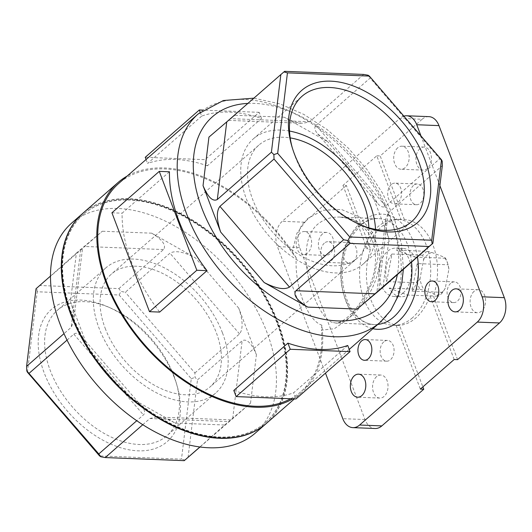 <?xml version="1.0" encoding="UTF-8"?>
<svg xmlns="http://www.w3.org/2000/svg" width="532" height="532" viewBox="0 0 532 532"><rect width="100%" height="100%" fill="white"/><g stroke="black" fill="none" stroke-linecap="round" stroke-linejoin="round"><path stroke-width="0.4" stroke-dasharray="2.66 2" d="M290.705 398.747A138.34 86.663 48.8 0 0 300.859 391.712A138.34 86.663 48.8 0 0 321.441 330.166L334.329 328.723L348.513 318.861L362.492 302.03L373.444 280.457L378.132 256.617L373.69 234.02L360.137 217.342L341.358 209.442L323.21 210.246L307.609 218.512L296.929 233.235L291.988 252.633A138.34 86.663 48.8 0 0 118.689 183.474M169.449 171.776L122.107 213.192A138.34 86.663 48.8 0 0 159.667 312.078M347.728 345.474L293.631 392.802L295.965 398.953M233.801 390.455A138.34 86.663 48.8 0 0 293.631 392.802M200.198 112.245L201.668 116.122A138.34 86.663 -131.2 0 1 261.498 118.47L207.4 165.798L205.059 159.653L145.229 157.306M201.668 116.122L147.57 163.45A138.34 86.663 -131.2 0 1 207.4 165.798M427.196 251.323A24.206 16.233 -87.8 0 0 422.727 255.234L423.618 259.596L420.014 278.562A21.905 14.683 -87.8 0 0 424.536 290.465L437.158 295.233L438.308 296.244A24.206 16.233 -87.8 0 0 442.777 292.334L445.304 288.111L448.908 269.145L448.017 264.783A24.206 16.233 -87.8 0 0 447.811 263.998A24.206 16.233 -87.8 0 0 445.537 258.246L444.386 257.235L431.765 252.467L427.196 251.323L396.426 250.113L414.767 257.042A24.206 16.233 -87.8 0 0 402.93 248.384A24.206 16.233 -87.8 0 0 396.426 250.113M448.908 269.145A21.905 14.683 -87.8 0 0 448.09 264.996A21.905 14.683 -87.8 0 0 444.386 257.235M445.537 258.246L414.767 257.042M442.777 292.334L412.007 291.13L417.248 263.573L448.017 264.783M422.727 255.234L391.958 254.023L386.717 281.581L417.487 282.785A24.206 16.233 -87.8 0 0 419.967 289.322L389.198 288.111A24.206 16.233 -87.8 0 0 401.035 296.77A24.206 16.233 -87.8 0 0 407.539 295.041L438.308 296.244M420.014 278.562L417.487 282.785M437.158 295.233A21.905 14.683 -87.8 0 0 445.304 288.111M391.958 254.023A24.206 16.233 -87.8 0 0 386.717 281.581M431.765 252.467A21.905 14.683 -87.8 0 0 423.618 259.596M118.889 288.61L163.524 249.561C166.496 245.338 162.566 239.879 151.726 233.176L195.271 257.741C183.613 251.749 175.174 250.233 169.954 253.185L125.319 292.234L120.93 291.443L118.889 288.61L39.86 285.504L102.31 231.234L76.389 253.072L70.483 301.617C73.163 308.959 74.221 315.536 73.655 321.341L71.235 327.306L64 333.637M194.905 372.965L239.54 333.916C243.184 329.135 242.938 320.57 238.788 308.221L256.417 354.625C251.456 342.994 246.695 338.379 242.14 340.766L197.505 379.815L195.038 377.414L194.905 372.965L125.319 292.234M332.3 322.359C315.509 317.584 291.736 246.496 317.458 224.451C323.709 219.211 331.237 216.75 340.041 217.076L340.041 217.076C364.566 216.936 386.013 243.337 378.119 271.546C371.875 298.918 348.147 324.374 335.885 323.05L332.3 322.359M292.886 398.834A139.49 87.388 48.8 0 0 301.624 392.583A139.49 87.388 48.8 0 0 321.807 325.138C307.363 320.457 294.455 286.362 296.238 257.84L291.988 252.633M321.807 325.138L321.441 330.166M378.784 290.598L388.22 212.973L385.8 218.945C385.234 224.75 386.292 231.327 388.972 238.668L371.343 192.265L377.54 203.35C380.732 206.921 383.426 207.852 385.62 206.123L316.028 125.392C314.026 127.341 314.578 130.18 317.69 133.918L327.825 141.778L284.274 117.213C291.037 120.917 297.308 122.952 303.087 123.304L309.597 121.768L230.575 118.663L228.674 120.385L234.858 115.271L208.936 137.11M200.005 447L250.519 403.17L224.597 425.008L199.886 446.986M142.775 424.709L149.858 418.518L156.368 416.975C162.147 417.334 168.418 419.362 175.181 423.066L131.63 398.501L141.765 406.368C144.877 410.106 145.429 412.945 143.427 414.887L136.764 420.719M67.045 340.101L73.835 334.163C76.029 332.433 78.723 333.358 81.915 336.936L88.113 348.021L70.483 301.617M50.487 276.088L76.389 253.072M322.365 234.04A11.531 7.727 -87.8 0 0 318.575 246.855A11.531 7.727 -87.8 0 0 325.664 255.446A11.531 7.727 -87.8 0 0 333.843 244.235A11.531 7.727 -87.8 0 0 326.568 232.411A11.531 7.727 -87.8 0 0 322.365 234.04M383.732 341.896A10.374 6.956 -87.8 0 0 380.327 353.428A10.374 6.956 -87.8 0 0 386.704 361.168A10.374 6.956 -87.8 0 0 394.066 351.073A10.374 6.956 -87.8 0 0 387.522 340.433A10.374 6.956 -87.8 0 0 383.732 341.896M376.543 376.669A11.531 7.727 -87.8 0 0 372.759 389.484A11.531 7.727 -87.8 0 0 379.848 398.082A11.531 7.727 -87.8 0 0 388.021 386.864A11.531 7.727 -87.8 0 0 380.752 375.04A11.531 7.727 -87.8 0 0 376.543 376.669M346.551 244.022A10.374 6.956 -87.8 0 0 343.147 255.553A10.374 6.956 -87.8 0 0 349.524 263.287A10.374 6.956 -87.8 0 0 356.886 253.192A10.374 6.956 -87.8 0 0 350.342 242.552A10.374 6.956 -87.8 0 0 346.551 244.022M457.58 359.639L433.394 295.965A53.027 35.551 92.2 0 0 404.387 219.603L400.968 219.47L376.782 155.803L342.967 185.382L346.385 185.515L370.571 249.182A53.027 35.551 92.2 0 0 399.579 325.551L422.874 386.87M346.385 185.515L304.457 222.196A18.447 12.369 -87.8 0 0 299.642 247.486L365.005 419.542A18.447 12.369 -87.8 0 0 375.1 428.506M72.046 314.332A138.34 86.663 48.8 0 0 163.011 419.475A138.34 86.663 48.8 0 0 265.694 422.474A138.34 86.663 48.8 0 0 239.839 261.298A138.34 86.663 48.8 0 0 83.524 214.243A138.34 86.663 48.8 0 0 72.046 314.332M71.707 314.631A138.34 86.663 48.8 0 0 162.679 419.768A138.34 86.663 48.8 0 0 265.355 422.774A138.34 86.663 48.8 0 0 239.5 261.591A138.34 86.663 48.8 0 0 83.185 214.536A138.34 86.663 48.8 0 0 71.707 314.631M413.49 185.462A10.374 6.956 -87.8 0 0 410.086 196.993A10.374 6.956 -87.8 0 0 416.463 204.727A10.374 6.956 -87.8 0 0 423.824 194.632A10.374 6.956 -87.8 0 0 417.281 183.992A10.374 6.956 -87.8 0 0 413.49 185.462M474.092 291.337A11.531 7.727 -87.8 0 0 470.301 304.144A11.531 7.727 -87.8 0 0 477.397 312.743A11.531 7.727 -87.8 0 0 485.57 301.524A11.531 7.727 -87.8 0 0 478.301 289.707A11.531 7.727 -87.8 0 0 474.092 291.337M450.671 283.337A10.374 6.956 -87.8 0 0 447.266 294.868A10.374 6.956 -87.8 0 0 453.643 302.608A10.374 6.956 -87.8 0 0 461.005 292.514A10.374 6.956 -87.8 0 0 454.461 281.874A10.374 6.956 -87.8 0 0 450.671 283.337M419.908 148.701A11.531 7.727 -87.8 0 0 416.124 161.515A11.531 7.727 -87.8 0 0 423.213 170.114A11.531 7.727 -87.8 0 0 431.392 158.895A11.531 7.727 -87.8 0 0 424.117 147.071A11.531 7.727 -87.8 0 0 419.908 148.701M404.387 219.603L380.2 155.936L422.129 119.254L399.911 118.383L282.233 221.325A18.447 12.369 -87.8 0 0 277.425 246.615L325.484 373.132M428.865 116.641A18.447 12.369 -87.8 0 0 422.129 119.254M255.293 433.108A139.49 87.388 48.8 0 0 229.226 270.582A139.49 87.388 48.8 0 0 71.607 223.134M266.286 423.492A139.49 87.388 48.8 0 0 240.045 261.119A139.49 87.388 48.8 0 0 82.6 213.525M391.273 184.591A10.374 6.956 -87.8 0 0 387.861 196.122A10.374 6.956 -87.8 0 0 394.245 203.856A10.374 6.956 -87.8 0 0 401.6 193.761A10.374 6.956 -87.8 0 0 395.057 183.121A10.374 6.956 -87.8 0 0 391.273 184.591M324.334 243.151A10.374 6.956 -87.8 0 0 320.922 254.682A10.374 6.956 -87.8 0 0 327.306 262.416A10.374 6.956 -87.8 0 0 334.661 252.321A10.374 6.956 -87.8 0 0 328.118 241.681A10.374 6.956 -87.8 0 0 324.334 243.151M439.891 185.681L421.025 136.026M403.874 116.129A18.447 12.369 -87.8 0 0 399.911 118.383M397.69 147.83A11.531 7.727 -87.8 0 0 393.899 160.644A11.531 7.727 -87.8 0 0 400.995 169.243A11.531 7.727 -87.8 0 0 409.168 158.024A11.531 7.727 -87.8 0 0 401.899 146.2A11.531 7.727 -87.8 0 0 397.69 147.83M300.141 233.169A11.531 7.727 -87.8 0 0 296.357 245.977A11.531 7.727 -87.8 0 0 303.446 254.575A11.531 7.727 -87.8 0 0 311.619 243.363A11.531 7.727 -87.8 0 0 304.351 231.54A11.531 7.727 -87.8 0 0 300.141 233.169M174.496 378.013A87.873 55.049 -131.2 0 1 177.076 385.667A87.873 55.049 -131.2 0 1 124.415 448.802A87.873 55.049 -131.2 0 1 38.65 350.768A87.873 55.049 -131.2 0 1 108.222 306.971A87.873 55.049 -131.2 0 1 174.496 378.013M27.431 372.234L37.213 291.769L119.128 294.987L191.261 378.671L181.485 459.136L99.57 455.917M266.452 423.346A139.49 87.388 48.8 0 0 240.384 260.82A139.49 87.388 48.8 0 0 82.766 213.372M188.075 457.44L197.505 379.815M388.22 212.973L442.325 165.645M316.028 125.392L370.132 78.064L439.718 158.795L385.62 206.123M363.702 74.433L309.597 121.768M230.575 118.663L284.68 71.335M296.238 257.84A139.49 87.388 48.8 0 0 127.128 176.092M376.782 155.803L380.2 155.936M342.967 185.382L367.153 249.049L370.571 249.182M399.579 325.551L396.16 325.418A53.027 35.551 -87.8 0 0 396.486 325.431A53.027 35.551 -87.8 0 0 415.844 317.93A53.027 35.551 -87.8 0 0 429.976 295.832L433.394 295.965M412.426 317.797A53.027 35.551 92.2 0 1 393.062 325.298A53.027 35.551 92.2 0 1 359.619 270.914A53.027 35.551 92.2 0 1 397.224 219.317A53.027 35.551 92.2 0 1 429.843 258.865A53.027 35.551 92.2 0 1 412.426 317.797M400.968 219.47A53.027 35.551 -87.8 0 0 400.643 219.457A53.027 35.551 -87.8 0 0 367.153 249.049M403.03 293.072A24.206 16.233 -87.8 0 0 410.983 266.173A24.206 16.233 -87.8 0 0 396.094 248.118A24.206 16.233 -87.8 0 0 389.59 249.847A24.206 16.233 -87.8 0 0 379.07 276.58A24.206 16.233 -87.8 0 0 394.192 296.497A24.206 16.233 -87.8 0 0 403.03 293.072M412.007 291.13A24.206 16.233 -87.8 0 0 417.248 263.573M419.967 289.322L424.536 290.465M389.198 288.111L407.539 295.041M105.19 328.304A74.932 46.942 48.8 0 0 154.466 385.261A74.932 46.942 48.8 0 0 210.087 386.884A74.932 46.942 48.8 0 0 196.075 299.583A74.932 46.942 48.8 0 0 111.407 274.093A74.932 46.942 48.8 0 0 105.19 328.304M368.836 227.796A74.932 46.942 -131.2 0 1 357.517 257.907A74.932 46.942 -131.2 0 1 301.897 256.284A74.932 46.942 -131.2 0 1 252.62 199.334A74.932 46.942 -131.2 0 1 258.838 145.116A74.932 46.942 -131.2 0 1 290.193 137.894M289.514 131.052A83.265 52.163 48.8 0 0 253.352 138.845A83.265 52.163 48.8 0 0 246.442 199.088A83.265 52.163 48.8 0 0 301.198 262.369A83.265 52.163 48.8 0 0 362.997 264.178A83.265 52.163 48.8 0 0 375.532 229.372M454.162 359.499L429.976 295.832M396.16 325.418L420.347 389.085M173.784 375.512A83.265 52.163 -131.2 0 1 176.225 382.767A83.265 52.163 -131.2 0 1 166.875 435.755A83.265 52.163 -131.2 0 1 72.798 407.432A83.265 52.163 -131.2 0 1 57.23 310.415A83.265 52.163 -131.2 0 1 110.989 308.194A83.265 52.163 -131.2 0 1 173.784 375.512M222.476 332.912A83.265 52.163 -131.2 0 1 215.566 393.155A83.265 52.163 -131.2 0 1 121.489 364.832A83.265 52.163 -131.2 0 1 105.921 267.822A83.265 52.163 -131.2 0 1 167.726 269.631A83.265 52.163 -131.2 0 1 222.476 332.912M359.299 224.398A83.265 52.163 -131.2 0 1 357.936 223.806A83.265 52.163 -131.2 0 1 295.14 156.488A83.265 52.163 -131.2 0 1 292.7 149.233A83.265 52.163 -131.2 0 1 292.294 147.803M184.99 460.08L181.485 459.136M439.718 158.795L442.192 161.196M368.091 75.225L370.132 78.064M37.213 291.769L36.775 288.145L36.036 288.73M39.86 285.504L36.775 288.145M119.128 294.987L120.93 291.443M191.261 378.671L195.038 377.414M261.498 118.47L259.164 112.325L205.059 159.653M259.164 112.325L203.025 110.117M146.074 159.52L147.57 163.45M111.926 212.793L122.107 213.192M198.157 113.961A138.34 86.663 -131.2 0 1 371.449 183.114A138.34 86.663 -131.2 0 1 391.805 222.103A138.34 86.663 -131.2 0 1 380.327 322.199M411.529 261.957A53.027 35.551 -87.8 0 0 378.425 218.579A53.027 35.551 -87.8 0 0 359.06 226.08A53.027 35.551 -87.8 0 0 341.644 285.012A53.027 35.551 -87.8 0 0 374.262 324.56A53.027 35.551 -87.8 0 0 377.76 324.44M417.427 256.796A57.642 38.643 -87.8 0 0 360.982 222.263A57.642 38.643 -87.8 0 0 341.597 282.944A57.642 38.643 -87.8 0 0 372.885 328.703M238.788 308.221L195.271 257.741M239.54 333.916L169.954 253.185M371.343 192.265L327.825 141.778M284.274 117.213L234.858 115.271M383.12 286.808L388.972 238.668M250.519 403.17L256.417 354.625M232.71 418.391L242.14 340.766M175.181 423.066L224.597 425.008M149.858 418.518L228.88 421.617M88.113 348.021L131.63 398.501M73.835 334.163L143.427 414.887M80.671 249.681L71.235 327.306M151.726 233.176L102.31 231.234M163.524 249.561L84.495 246.456M247.865 103.414A126.809 79.441 -131.2 0 1 390.023 215.852A126.809 79.441 -131.2 0 1 397.391 274.326M365.005 419.542L342.781 418.671M299.642 247.486L277.425 246.615M304.457 222.196L282.233 221.325M349.225 349.404L300.859 391.712M374.262 324.56C364.653 324.101 356.487 317.91 349.757 305.986C344.151 295.147 341.71 282.658 342.422 268.514C343.306 255.586 346.718 244.407 352.656 234.984L360.596 225.601C366.368 220.667 372.314 218.333 378.425 218.579L340.041 217.076L348.354 218.453C355.083 220.394 360.949 224.211 365.956 229.904C370.412 235.104 373.358 241.475 374.801 249.016C376.716 261.658 374.801 274.339 369.055 287.061C361.467 302.781 353.102 313.734 343.951 319.918C339.35 322.538 336.663 323.582 335.885 323.05L374.262 324.56M448.09 264.996L447.811 263.998M317.69 133.918L377.54 203.35M228.674 120.385L303.087 123.304M385.8 218.945L376.882 292.321M230.782 419.894L156.368 416.975M141.765 406.368L81.915 336.936M73.655 321.341L82.573 247.965M403.396 269.072L401.454 243.909L394.032 217.674L382.488 193.109L367.014 169.588L348.294 148.095L327.1 129.522L303.958 114.48L280.125 103.946L253.87 98.161M83.524 214.243L83.185 214.536M265.694 422.474L265.355 422.774M301.624 392.583L294.409 398.894M380.752 375.04L358.528 374.169M379.848 398.082L357.624 397.204M387.522 340.433L365.298 339.556M386.704 361.168L364.487 360.29M400.643 219.457L397.224 219.317M396.486 325.431L393.062 325.298M394.192 296.497L401.035 296.77M396.094 248.118L402.93 248.384M424.117 147.071L401.899 146.2M423.213 170.114L400.995 169.243M417.281 183.992L395.057 183.121M416.463 204.727L394.245 203.856M478.301 289.707L456.077 288.829M477.397 312.743L455.173 311.872M326.568 232.411L304.351 231.54M325.664 255.446L303.446 254.575M258.838 145.116L111.407 274.093M357.517 257.907L210.087 386.884M454.461 281.874L432.237 280.996M453.643 302.608L431.425 301.73M350.342 242.552L328.118 241.681M349.524 263.287L327.306 262.416M105.921 267.822L57.23 310.415M215.566 393.155L166.875 435.755M362.997 264.178L411.695 221.585M253.352 138.845L302.05 96.245M357.936 223.806L360.696 225.029M292.7 149.233L291.849 146.333M110.989 308.194L108.222 306.971M176.225 382.767L177.076 385.667"/><path stroke-width="0.8" d="M349.225 349.404L380.327 322.199A138.34 86.663 -131.2 0 1 224.012 275.137A138.34 86.663 -131.2 0 1 198.157 113.961L118.689 183.474A138.34 86.663 48.8 0 0 138.247 337.122A138.34 86.663 48.8 0 0 290.705 398.747M169.449 171.776A138.34 86.663 48.8 0 0 207.008 270.662L159.667 312.078L149.485 311.679L111.926 212.793L159.261 171.377L169.449 171.776M290.239 349.271L287.898 343.127L233.801 390.455L236.135 396.606L295.965 398.953L350.069 351.625L290.239 349.271L236.135 396.606M287.898 343.127A138.34 86.663 48.8 0 0 347.728 345.474L350.069 351.625M207.008 270.662L196.827 270.263L149.485 311.679M196.827 270.263L159.261 171.377M203.038 185.655L208.936 137.11L226.745 121.888L217.315 199.513C212.76 201.907 207.999 197.286 203.038 185.655L220.667 232.058C216.517 219.716 216.271 211.151 219.916 206.369L289.508 287.094C284.281 290.053 275.842 288.53 264.185 282.545L307.729 307.11C296.889 300.407 292.959 294.941 295.932 290.725L374.96 293.824L357.145 309.052L383.073 287.214L432.888 243.27L429.065 246.496L350.036 243.39L295.932 290.725M422.874 386.87L423.765 389.218L381.836 425.899L359.612 425.028L477.284 322.086A18.447 12.369 -87.8 0 0 482.098 296.796L439.891 185.681M325.484 373.132L342.781 418.671A18.447 12.369 -87.8 0 0 352.882 427.635L375.1 428.506A18.447 12.369 -87.8 0 0 381.836 425.899M423.765 389.218L420.347 389.085L454.162 359.499L457.58 359.639L499.508 322.957A18.447 12.369 -87.8 0 0 504.323 297.667L438.96 125.612A18.447 12.369 -87.8 0 0 428.865 116.641L406.641 115.77A18.447 12.369 -87.8 0 0 403.874 116.129M82.6 213.525A139.49 87.388 48.8 0 0 82.427 213.671L71.607 223.134A139.49 87.388 48.8 0 0 60.036 324.061A139.49 87.388 48.8 0 0 151.76 430.082A139.49 87.388 48.8 0 0 255.293 433.108L266.12 423.638A139.49 87.388 48.8 0 0 266.286 423.492M82.427 213.671A139.49 87.388 48.8 0 0 70.856 314.598A139.49 87.388 48.8 0 0 162.579 420.613A139.49 87.388 48.8 0 0 266.12 423.638M451.868 290.465A11.531 7.727 -87.8 0 0 448.084 303.273A11.531 7.727 -87.8 0 0 455.173 311.872A11.531 7.727 -87.8 0 0 463.345 300.653A11.531 7.727 -87.8 0 0 456.077 288.829A11.531 7.727 -87.8 0 0 451.868 290.465M354.319 375.798A11.531 7.727 -87.8 0 0 350.535 388.613A11.531 7.727 -87.8 0 0 357.624 397.204A11.531 7.727 -87.8 0 0 365.797 385.993A11.531 7.727 -87.8 0 0 358.528 374.169A11.531 7.727 -87.8 0 0 354.319 375.798M352.882 427.635A18.447 12.369 -87.8 0 0 359.612 425.028M421.025 136.026L416.736 124.734A18.447 12.369 -87.8 0 0 406.641 115.77M361.507 341.025A10.374 6.956 -87.8 0 0 358.103 352.556A10.374 6.956 -87.8 0 0 364.487 360.29A10.374 6.956 -87.8 0 0 371.841 350.196A10.374 6.956 -87.8 0 0 365.298 339.556A10.374 6.956 -87.8 0 0 361.507 341.025M428.446 282.465A10.374 6.956 -87.8 0 0 425.041 293.997A10.374 6.956 -87.8 0 0 431.425 301.73A10.374 6.956 -87.8 0 0 438.78 291.636A10.374 6.956 -87.8 0 0 432.237 280.996A10.374 6.956 -87.8 0 0 428.446 282.465M98.792 453.936L100.834 456.775L99.57 455.917L27.431 372.234L26.733 370.804L98.792 453.936L136.764 420.719M50.487 276.088L36.036 288.73L26.6 366.355L64 333.637M127.128 176.092A139.49 87.388 48.8 0 0 117.931 182.609L82.766 213.372A139.49 87.388 48.8 0 0 71.195 314.299A139.49 87.388 48.8 0 0 162.918 420.32A139.49 87.388 48.8 0 0 266.452 423.346L294.409 398.894M67.045 340.101L29.2 373.205M142.775 424.709L105.223 457.567L184.245 460.665L199.886 446.986M200.005 447L184.245 460.665M374.96 293.824L429.065 246.496M441.487 159.766L369.354 76.083L287.44 72.864L277.657 153.329L349.797 237.013L431.711 240.231L441.487 159.766L442.192 161.196L442.325 165.645L432.888 243.27M424.722 159.108A87.873 55.049 -131.2 0 1 360.696 225.029A87.873 55.049 -131.2 0 1 291.849 146.333A87.873 55.049 -131.2 0 1 334.302 81.403A87.873 55.049 -131.2 0 1 424.722 159.108M217.315 199.513L271.413 152.185L280.849 74.56L283.935 71.92L284.68 71.335L363.702 74.433L368.091 75.225L369.354 76.083M280.849 74.56L226.745 121.888M289.508 287.094L343.606 239.766L274.02 159.035L219.916 206.369M117.931 182.609A139.49 87.388 48.8 0 0 106.36 283.536A139.49 87.388 48.8 0 0 292.886 398.834M290.193 137.894A74.932 46.942 -131.2 0 1 363.735 203.696A74.932 46.942 -131.2 0 1 368.836 227.796M375.532 229.372A83.265 52.163 48.8 0 0 289.514 131.052M292.294 147.803A83.265 52.163 -131.2 0 1 302.05 96.245A83.265 52.163 -131.2 0 1 363.848 98.054A83.265 52.163 -131.2 0 1 418.604 161.336A83.265 52.163 -131.2 0 1 411.695 221.585A83.265 52.163 -131.2 0 1 359.299 224.398M274.02 159.035L273.887 154.586L271.413 152.185M273.887 154.586L277.657 153.329M283.935 71.92L287.44 72.864M100.834 456.775L105.223 457.567M432.144 243.856L431.711 240.231M350.036 243.39L347.995 240.557L349.797 237.013M347.995 240.557L343.606 239.766M26.6 366.355L26.733 370.804M203.025 110.117L199.334 109.971L145.229 157.306L146.074 159.52M199.334 109.971L200.198 112.245M377.76 324.44A53.027 35.551 -87.8 0 0 411.529 261.957M372.885 328.703A57.642 38.643 -87.8 0 0 417.427 256.796M220.667 232.058L264.185 282.545M307.729 307.11L357.145 309.052M383.073 287.214L383.12 286.808M397.391 274.326A126.809 79.441 -131.2 0 1 236.215 264.471A126.809 79.441 -131.2 0 1 247.865 103.414M499.508 322.957L477.284 322.086M504.323 297.667L482.098 296.796M438.96 125.612L416.736 124.734M253.87 98.161L223.367 100.521L198.157 113.961M380.327 322.199L390.787 310.356L398.195 296.005L401.873 282.798L403.396 269.072"/></g></svg>

